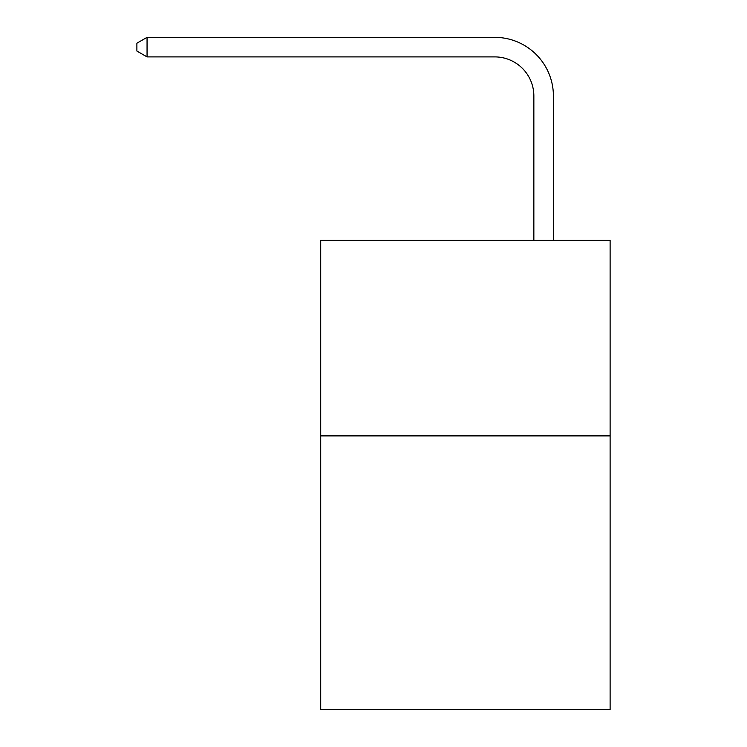 <?xml version="1.0" encoding="UTF-8"?>
<svg xmlns="http://www.w3.org/2000/svg" width="747" height="747" viewBox="0 0 747 747"><rect width="100%" height="100%" fill="white"/><g stroke="black" fill="none" stroke-linecap="round" stroke-linejoin="round"><path stroke-width="1.12" d="M610.112 435.884L610.112 709.65L320.706 709.65L320.706 240.329L610.112 240.329L610.112 435.884L320.706 435.884M533.853 240.329L533.853 96.018A39.105 39.105 0 0 0 494.738 56.903L147.056 56.903L136.888 51.039L136.888 43.214L147.056 37.35L494.738 37.35A58.668 58.668 0 0 1 553.406 96.018L553.406 240.329M533.853 96.018A39.105 39.105 0 0 0 494.738 56.903A39.105 39.105 0 0 1 533.853 96.018A39.105 39.105 0 0 0 494.738 56.903A39.105 39.105 0 0 1 533.853 96.018A39.105 39.105 0 0 0 494.738 56.903A39.105 39.105 0 0 1 533.853 96.018A39.105 39.105 0 0 0 494.738 56.903A39.105 39.105 0 0 1 533.853 96.018A39.105 39.105 0 0 0 494.738 56.903A39.105 39.105 0 0 1 533.853 96.018A39.105 39.105 0 0 0 494.738 56.903M147.056 56.903L147.056 37.35L494.738 37.35"/></g></svg>
